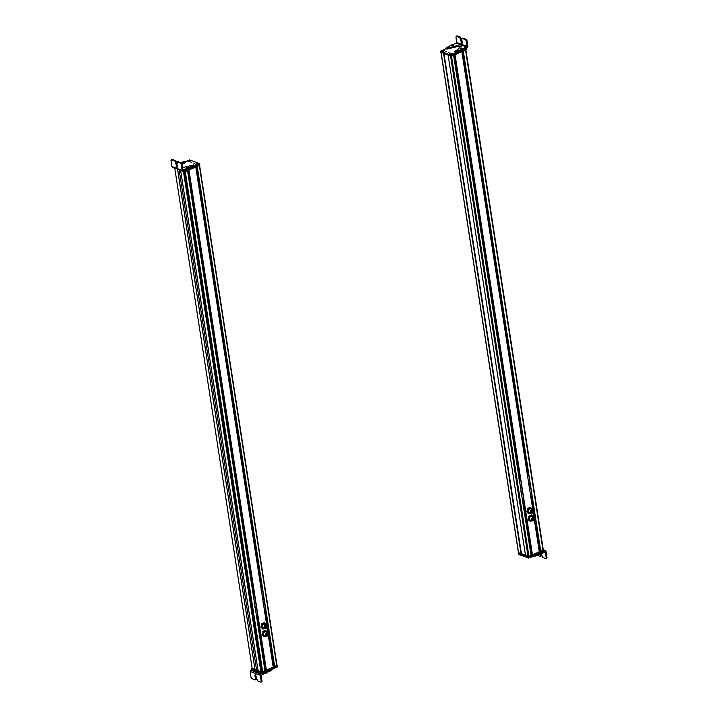 <?xml version="1.0" encoding="UTF-8"?>
<svg xmlns="http://www.w3.org/2000/svg" width="718" height="718" viewBox="0 0 718 718"><rect width="100%" height="100%" fill="white"/><g stroke="black" fill="none" stroke-linecap="round" stroke-linejoin="round"><path stroke-width="1.08" d="M525.585 555.481L528.044 556.45L531.069 555.436L453.623 55.259L531.069 555.436M528.933 556.378L451.505 56.175L453.596 55.268L531.033 555.472M530.952 554.673L531.787 554.314L523.682 501.918M519.904 476.896L454.799 54.747M539.344 551.846L534.389 519.814L539.344 551.846L532.217 554.817M532.469 554.852L455.032 54.649L461.871 51.678L532.792 509.762L461.898 51.669L532.837 509.798M539.227 551.092L540.08 550.724L531.966 498.355M532.253 498.229L540.08 550.724M463.065 51.166L528.412 473.368M543.023 550.248L465.596 50.072L543.023 550.248L540.501 551.236M540.744 551.262L463.307 51.059L465.551 50.089L542.987 550.284M542.943 549.683L465.883 49.946L543.239 549.566M518.522 552.6L521.16 553.784L443.948 53.491L521.16 553.784M521.385 553.695L443.975 53.482L521.421 553.65M521.376 553.623L525.522 555.193M444.02 53.455L448.032 54.972M534.605 518.549A1.921 1.463 110.7 0 0 533.761 517.256A1.921 1.463 110.7 0 0 533.214 517.193A1.921 1.463 110.7 0 0 531.607 518.881A1.921 1.463 110.7 0 0 532.397 520.855A1.921 1.463 110.7 0 0 532.944 520.918A1.921 1.463 110.7 0 0 533.887 520.442M532.962 520.703C531.302 519.796 531.383 518.701 533.196 517.409L533.77 517.507M532.577 520.676L532.675 520.712A1.696 1.292 110.7 0 0 533.151 520.774C534.973 519.482 535.054 518.387 533.393 517.481L533.68 517.472M533.393 517.481A1.696 1.292 110.7 0 0 532.675 520.712M533.366 517.84C534.668 518.549 534.605 519.41 533.178 520.415C531.876 519.706 531.939 518.845 533.366 517.84L533.743 517.884M530.414 521.465L529.561 520.712A2.881 2.199 -69.3 0 0 531.823 520.721L531.903 520.667A2.881 2.199 -69.3 0 1 531.823 520.721L530.414 521.465L528.125 519.742L528.601 516.502L531.105 514.887L533.393 517.122M528.87 516.601L530.279 515.856A2.881 2.199 -69.3 0 0 528.789 518.279A2.881 2.199 -69.3 0 0 529.561 520.712L528.394 519.841L528.601 516.502M533.259 517.068A2.881 2.199 -69.3 0 0 533.214 516.888A2.881 2.199 -69.3 0 0 532.541 515.865A2.881 2.199 -69.3 0 0 530.279 515.856L531.374 514.985M532.182 516.798A1.921 1.463 110.7 0 0 530.53 516.664A1.921 1.463 110.7 0 0 529.606 519.222A1.921 1.463 110.7 0 0 531.562 519.913M533.429 510.956A1.921 1.463 110.7 0 0 533.339 510.498A1.921 1.463 110.7 0 0 532.585 509.663A1.921 1.463 110.7 0 0 530.871 510.318A1.921 1.463 110.7 0 0 530.467 512.419A1.921 1.463 110.7 0 0 531.221 513.253A1.921 1.463 110.7 0 0 532.711 512.84M531.401 513.074L530.638 512.311L532.594 509.915M533.357 510.677L531.5 513.119L530.835 512.383A1.696 1.292 110.7 0 1 533.357 510.677M533.088 510.866C532.909 512.742 532.253 513.182 531.105 512.194C531.284 510.318 531.939 509.879 533.088 510.866L532.568 510.292M531.625 512.778L531.105 512.194L531.742 512.419M528.888 507.841L530.611 507.438L528.008 508.568L528.888 507.841M531.428 512.697L528.816 513.828L527.542 512.634L526.841 511.665L527.739 508.47M530.611 507.438L532.325 509.565M528.816 513.828L527.111 511.763L528.008 508.568M530.728 513.065A2.881 2.199 -69.3 0 1 530.279 513.325A2.881 2.199 -69.3 0 1 528.116 512.858A2.881 2.199 -69.3 0 1 527.613 511.674A2.881 2.199 -69.3 0 1 527.712 510.229A2.881 2.199 -69.3 0 1 529.462 508.066A2.881 2.199 -69.3 0 1 531.625 508.532A2.881 2.199 -69.3 0 1 532.083 509.475M529.597 508.936A1.921 1.463 110.7 0 0 528.367 511.342A1.921 1.463 110.7 0 0 530.144 512.446M544.181 550.553L546.066 551.487L541.192 553.793L541.058 552.923L538.069 553.991M533.223 555.929L534.075 556.477L541.192 553.793M546.066 551.487L545.177 550.939L541.058 552.923M538.787 553.12L539.972 553.156M544.8 552.034L545.366 552.25L546.254 557.94L545.815 558.604L542.503 557.33L541.381 553.623M545.815 558.604L547.008 557.617L546.569 558.272L547.008 557.617L546.057 551.487M540.34 554.484L540.537 555.75L541.3 555.427L540.86 556.082L541.067 553.91M540.098 556.405L540.537 555.75L540.098 556.405L537.199 555.292M539.245 551.182L539.317 551.639M541.049 553.596L540.376 554.475L538.671 553.964M543.993 550.248L544.154 551.343L528.762 558.039L518.423 554.359L518.342 553.3L528.627 557.159L542.961 550.921M530.781 557.15L533.609 556.54M525.558 555.409L518.414 553.407L518.414 552.627L521.456 553.659M543.957 550.338L528.726 557.096L525.63 556.127L448.158 55.367L525.54 555.544L528.636 556.513L543.867 549.755L543.894 550.518L543.885 549.889M543.23 549.512L543.867 549.755M527.918 475.828L528.035 474.849L527.568 475.792M527.524 475.478L527.676 474.921M528.475 473.674L527.317 474.176M531.123 498.714L532.28 498.22M529.328 484.677L529.175 483.708L528.933 484.596M529.965 488.877L529.821 487.917L529.588 488.805M531.329 497.736L531.176 496.766L530.961 497.673M528.161 473.341L527.254 473.736M528.601 483.492L528.744 484.453M529.238 487.693L529.39 488.662M530.593 496.551L530.746 497.511M522.74 500.428L522.632 500.922M522.587 500.608L523.099 500.365L522.695 501.344M518.979 477.299L519.868 476.914M521.08 492.243L520.927 491.274M520.424 488.043L520.281 487.073M519.06 479.193L518.908 478.224M523.987 501.792L522.839 502.286M519.042 477.739L520.191 477.246M521.51 491.498L521.654 492.458L521.771 491.48M520.855 487.298L521.008 488.258L521.115 487.28M519.491 478.448L519.635 479.409L519.751 478.43M445.914 51.57L446.497 51.786M446.093 48.645L440.502 51.229L450.374 54.954L457.976 51.813M440.565 51.041L440.646 52.1L450.949 55.789L466.377 49.111L466.242 48.241M449.145 52.791L448.562 52.567L449.145 52.791M443.787 50.691C444.119 51.364 443.446 51.651 441.785 51.561C441.453 50.897 442.126 50.61 443.787 50.691L443.966 51.157M443.266 50.673L441.992 51.543C441.498 51.113 441.92 50.825 443.266 50.673L441.669 51.508M449.683 53.733C451.496 53.365 452.008 53.563 451.236 54.317C449.423 54.685 448.903 54.487 449.683 53.733L449.342 54.406M443.832 49.829L444.469 50.072L443.832 49.829M452.941 53.276L453.579 53.518L452.941 53.276M461.593 49.318L460.768 49.264M466.206 40.773L467.086 46.473L461.782 49.443L461.916 50.323L462.688 50.098L467.292 47.783L467.912 46.58L466.96 40.45L466.242 39.346L462.922 38.09L462.168 38.413L465.488 39.678L466.206 40.773L466.96 40.45M456.621 43.152L452.295 44.803M446.12 47.846L451.523 45.028M446.892 49.138L446.246 48.178L446.892 49.138L456.469 46.742L461.288 46.58M459.61 47.55L461.432 46.105L456.334 45.862L446.749 48.268M455.095 51.041L456.854 50.422L459.394 47.909M455.275 52.432L454.898 51.355L455.275 52.432L456.092 52.459L461.916 50.323M460.382 50.772L460.247 49.901L455.14 51.552M460.247 49.901L461.782 49.443M451.927 45.737L451.469 45.351L451.927 45.737M464.016 48.268L464.151 49.147M466.781 47.074L456.558 43.188L455.984 36.887L456.424 36.232L459.753 37.498L461.871 43.87L462.356 43.161L461.719 39.068L462.168 38.413L461.719 39.068M458.192 50.79L458.326 51.66M455.984 36.887L457.178 35.909L456.738 36.564L457.178 35.909L460.507 37.165L462.625 43.547M461.871 43.87L462.356 43.161M451.784 45.862L451.425 45.333L451.784 45.862L453.588 45.458L453.229 44.92L453.588 45.458M452.035 44.992L452.78 44.507L452.035 44.992M452.349 44.938L452.825 44.624L452.349 44.938M462.868 48.627L460.938 49.309L460.471 48.959L461.153 48.079L462.186 48.088L460.965 48.303M462.859 48.591L462.186 48.088M461.943 48.043L461.153 48.178L461.97 48.223M466.278 49.147L466.368 49.73L451.2 56.309L448.086 55.322M444.119 53.419L440.816 52.172M449.522 54.487L449.63 54.424C449.199 53.985 449.647 53.697 450.994 53.572L450.886 54.056M449.926 54.478L451.29 53.626C451.739 54.074 451.281 54.362 449.926 54.478L449.89 54.568M443.32 50.709L443.177 51.157M442.306 51.588L443.58 50.718C444.092 51.149 443.661 51.436 442.306 51.588L442.27 51.669M252.215 668.611L255.025 669.715L177.597 169.556M177.651 169.574L255.025 669.715M255.078 669.688L258.103 670.836M184.239 171.997L261.576 671.572L260.912 671.931L258.112 670.881L180.685 170.722M262.249 671.527L264.996 670.774L187.551 170.606L185.28 171.584L262.707 671.788M264.745 670.091L265.481 670.397L264.888 670.047L265.839 669.607L257.735 617.229M266.145 670.127L188.735 170.085M273.271 667.193L268.326 635.25L273.271 667.193L266.154 670.163L188.717 170.094M266.396 670.19L188.96 169.995L195.799 167.025L266.701 625.01M273.154 666.43L274.105 666.017L265.992 613.63M274.411 666.528L197.001 166.504M276.879 665.335L274.42 666.573L196.983 166.513M274.671 666.609L197.235 166.405L199.335 165.49L276.762 665.694M267.437 626.258A1.921 1.463 110.7 0 0 266.593 624.965A1.921 1.463 110.7 0 0 266.315 624.902A1.921 1.463 110.7 0 0 264.484 626.419A1.921 1.463 110.7 0 0 265.238 628.564A1.921 1.463 110.7 0 0 265.516 628.627A1.921 1.463 110.7 0 0 266.728 628.151M265.418 628.385L265.759 628.483C264.305 627.2 264.547 626.105 266.468 625.19A1.696 1.292 110.7 0 1 265.759 628.483M265.561 628.412C264.116 627.128 264.35 626.033 266.27 625.118L266.611 625.216M265.831 628.124C264.7 627.119 264.879 626.267 266.387 625.549C267.518 626.554 267.338 627.415 265.831 628.124L265.642 628.079M265.059 626.895L266.522 627.442M265.615 627.227L265.05 627.011M266.145 626.679L265.22 626.329M260.867 627.065L262.914 629.147L260.867 627.065L261.684 623.852L262.824 623.179L264.547 622.73L266.315 624.857M261.137 627.164L261.953 623.96L264.547 622.73M265.507 627.918L262.914 629.147M264.816 624.337A1.921 1.463 110.7 0 0 262.761 624.992A1.921 1.463 110.7 0 0 262.752 627.478M264.745 628.376A2.881 2.199 -69.3 0 1 264.368 628.591A2.881 2.199 -69.3 0 1 262.178 628.214A2.881 2.199 -69.3 0 1 261.702 625.62A2.881 2.199 -69.3 0 1 263.407 623.404A2.881 2.199 -69.3 0 1 265.588 623.78A2.881 2.199 -69.3 0 1 266.1 624.777M264.197 673.628L266.961 672.649L266.827 671.77L264.062 672.748L264.197 673.628L261.11 675.414L261.998 681.113L261.235 681.436L260.284 675.306L260.912 674.103L250.726 670.19L251.605 669.813M250.726 670.19L250.106 671.393L251.067 677.532L251.776 678.627L255.087 679.901L255.527 679.246L255.087 679.901M270.695 669.876L267.841 671.124L267.976 672.003L270.13 671.079L271.871 670.163L271.754 669.418M267.976 672.003L266.961 672.649M261.855 673.699L260.912 674.103M267.841 671.124L266.827 671.77M270.04 671.115L269.905 670.235M260.796 682.091L261.235 681.436L260.796 682.091L257.484 680.826L255.366 674.444L254.89 675.153L255.527 679.246L256.281 678.923L255.653 674.83L256.129 674.121M255.366 674.444L254.89 675.153L255.653 674.83M261.549 681.768L261.998 681.113L261.549 681.768M255.841 679.578L256.281 678.923L255.841 679.578M266.073 673.017L265.202 673.466L264.296 672.838M266.001 673.34L266.674 672.47M277.256 665.864L277.417 666.95L262.025 673.646L251.686 669.966L251.605 668.916L261.442 672.811L262.932 672.317M276.995 665.335L277.157 666.151L261.989 672.73L251.677 669.041L252.117 668.063M277.121 665.389L261.89 672.147L251.641 668.27M261.756 667.085L260.921 666.816M253.122 594.046L253.239 594.791M257.933 617.148L256.775 617.651M252.969 593.104L254.127 592.601M254.702 602.689L254.854 603.659L254.962 602.68M255.357 606.889L255.509 607.859L255.617 606.881M256.739 615.739L256.891 616.699L257.008 615.721M253.266 593.876L253.167 594.36M252.907 592.664L254.1 592.44M254.334 592.664L253.741 592.296M254.271 603.434L254.118 602.474M254.926 607.634L254.782 606.674M256.308 616.484L256.164 615.514M264.897 613.064L265.319 612.104L264.789 612.391M262.635 589.047L261.173 589.056M264.484 611.898L264.628 612.867M263.066 603.057L263.219 604.026M262.411 598.857L262.564 599.826M261.047 590.008L261.19 590.977M262.393 589.002L261.244 589.496M265.041 614.043L266.19 613.549M263.793 604.242L263.65 603.282L263.533 604.251M263.147 600.042L262.994 599.081L262.878 600.051M261.774 591.192L261.621 590.232L261.505 591.201M267.563 633.141C266.055 633.859 265.875 634.721 267.006 635.726C268.514 635.008 268.694 634.147 267.563 633.141L267.751 633.195M266.234 634.488L267.697 635.035M266.934 636.076C268.855 635.17 269.088 634.066 267.643 632.791C265.723 633.698 265.481 634.802 266.934 636.076L266.495 635.951A1.696 1.292 110.7 0 0 266.593 635.977M267.249 634.586L266.782 634.416M266.97 633.958L266.486 633.779M267.868 634.263L267.033 633.949M267.688 632.773A1.696 1.292 110.7 0 0 266.495 635.951M268.613 633.859L267.491 632.495C265.319 633.527 265.05 634.775 266.692 636.229L267.904 635.744M264.386 635.394L266.692 636.229M266.683 635.52L263.82 636.642L262.043 634.667L262.294 632.998L262.86 631.454L265.454 630.225L267.491 632.459M262.86 631.454L265.723 630.323M262.043 634.667L264.089 636.749M262.312 634.766L263.129 631.553M265.992 631.93A1.921 1.463 110.7 0 0 263.937 632.594A1.921 1.463 110.7 0 0 263.928 635.071M265.92 635.968A2.881 2.199 -69.3 0 1 265.543 636.193A2.881 2.199 -69.3 0 1 263.353 635.816A2.881 2.199 -69.3 0 1 262.878 633.222A2.881 2.199 -69.3 0 1 264.583 630.996A2.881 2.199 -69.3 0 1 266.764 631.373A2.881 2.199 -69.3 0 1 267.276 632.379M194.21 163.309L193.627 163.094M183.691 170.561L192.28 166.998L193.86 166.154L193.725 165.275L192.101 166.145L192.236 167.016M192.621 166.845L199.622 163.65L189.749 159.926L185.002 161.828M182.794 171.046L184.275 171.396L199.694 164.709L199.622 163.65M190.988 162.088L191.562 162.313L190.988 162.088M196.4 164.207L196.328 164.198C196.005 163.516 196.678 163.228 198.347 163.318C198.671 163.982 198.006 164.269 196.337 164.189L196.22 164.135M198.347 163.318L198.518 163.776M190.441 161.146C188.628 161.514 188.116 161.317 188.888 160.563C190.701 160.195 191.221 160.392 190.441 161.146L190.844 160.877M188.547 161.236L188.888 160.563M196.292 165.05L195.655 164.808L196.292 165.05M187.183 161.604L186.545 161.362L187.183 161.604M176.637 164.386L177.301 163.91M182.893 169.78L187.56 168.317L187.694 169.197M192.101 166.145L187.56 168.317M193.6 164.952L182.534 167.59M181.753 163.363L184.598 162.142L184.894 162.968M184.957 161.765L183.898 161.541L180.819 162.708M187.928 167.384L188.385 167.77L187.928 167.384M182.004 164.171L184.741 163.022M183.063 170.983L182.175 170.435L183.063 170.983L186.159 169.645L186.025 168.766M170.992 160.41L171.431 159.755L170.992 160.41L171.943 166.54L172.832 167.097M182.857 169.663L181.968 163.964L181.259 162.869L177.929 161.604L177.49 162.259L177.929 161.604L177.175 161.936L180.505 163.192L181.214 164.296L182.166 170.426L171.943 166.54M176.727 162.591L177.175 161.936L176.727 162.591L177.364 166.684L176.888 167.393L177.364 166.684M177.642 167.061L175.515 160.688L172.185 159.423L171.431 159.755L174.761 161.02L175.479 162.115L176.888 167.393M172.185 159.423L171.746 160.078L172.185 159.423M188.43 167.797L188.071 167.258L188.43 167.797L187.515 168.183L186.258 167.671L186.617 168.209M187.613 166.854L186.877 167.33L187.613 166.854L186.877 167.33L187.613 166.854L188.529 167.482M187.299 166.908L186.824 167.213L187.353 167.231M199.595 164.601L183.925 171.396M199.541 164.781L199.631 165.364L184.463 171.943L174.07 167.77M190.252 160.428L188.834 161.254C188.385 160.805 188.843 160.518 190.198 160.401L190.09 160.886M189.13 161.308L190.494 160.455C190.925 160.895 190.476 161.182 189.13 161.308L189.103 161.388M197.872 163.327L196.544 164.162C196.032 163.731 196.463 163.444 197.827 163.291L197.728 163.776M196.858 164.207L198.132 163.336C198.626 163.767 198.204 164.054 196.858 164.207L196.822 164.287M184.714 175.461L185.809 175.56M528.044 556.45L450.617 56.291M519.814 476.94L454.476 54.891M531.85 554.296L523.736 501.9M519.94 477.353L454.53 54.864M532.092 554.278L523.969 501.792M532.334 554.861L454.907 54.703M539.308 551.882L534.354 519.877M533.968 517.364L533.178 512.275M533.995 517.382L533.196 512.239M528.098 473.368L462.76 51.301M540.133 550.715L532.02 498.328M528.224 473.781L462.814 51.274M540.609 551.271L463.182 51.113M543.185 549.611L465.838 49.964M518.567 552.869L441.139 52.71M521.026 553.802L443.598 53.626M542.207 553.147L542.072 552.268M539.918 554.341L539.783 553.47M538.356 554.799L538.222 553.919M536.104 555.768L535.978 554.897M534.075 556.477L533.968 555.768M544.217 551.155L544.1 550.419M528.762 558.039L528.627 557.159M528.313 558.074L528.179 557.195M528.726 557.096L528.636 556.513M528.277 557.132L528.188 556.549M521.196 554.395L521.106 553.811M521.062 554.404L520.972 553.82M450.374 54.954L450.509 55.825M450.814 54.918L450.949 55.789M466.323 48.205L466.431 48.923M463.056 48.896L463.191 49.775M467.086 46.473L456.863 42.586M447.655 48.097L447.79 48.977M455.212 46.23L455.347 47.101M455.912 46.069L456.047 46.948M455.957 51.588L456.092 52.459M466.242 39.346L465.488 39.678M459.753 37.498L460.507 37.165M460.471 38.593L461.225 38.269M461.1 42.685L461.853 42.353M450.68 55.851L450.751 56.345M451.11 55.726L451.2 56.309M443.473 53.168L443.536 53.617M449.45 54.478L449.396 54.029M451.469 53.715L451.487 54.182M443.805 50.816L443.814 51.283M252.224 668.655L174.797 168.497L252.206 668.637M256.613 670.271L179.195 170.157M260.912 671.931L183.485 171.773M261.065 671.913L183.646 171.835M261.558 671.599L184.212 171.997M260.876 667.184L184.795 175.739M262.249 671.536L184.885 171.755M262.564 671.797L185.136 171.647M264.96 670.809L187.524 170.615M253.867 592.26L188.529 170.175M265.902 669.598L257.789 617.202M253.948 592.377L188.583 170.157M266.261 670.208L188.834 170.049M273.235 667.228L268.29 635.304M267.877 632.612L267.114 627.703M267.904 632.621L267.141 627.676L267.922 632.63M266.728 625.028L195.826 167.016L266.746 625.037M262.124 588.652L196.786 166.594M274.159 666.008L266.055 613.603M262.205 588.742L196.849 166.567M274.536 666.618L197.109 166.459M265.687 673.197L265.552 672.317M260.284 675.306L250.115 671.393M277.48 666.771L277.363 666.035M262.025 673.646L261.89 672.775M261.576 673.681L261.442 672.811M277.211 665.972L277.148 665.523M261.989 672.73L261.89 672.147M261.54 672.766L261.451 672.183M183.718 170.704L183.826 171.431M184.14 170.525L184.275 171.396M199.64 163.794L199.757 164.53M181.214 164.296L181.968 163.964M188.834 167.77L188.969 168.649M189.857 167.106L189.992 167.985M184.984 161.927L185.091 162.645M181.259 162.869L180.505 163.192M176.861 165.876L176.107 166.199M176.233 161.783L175.479 162.115M174.761 161.02L175.515 160.688M183.934 171.449L184.014 171.979M184.364 171.36L184.463 171.943M188.726 161.308L188.601 160.859M197.836 163.291L196.274 163.758M534.012 517.391L533.214 512.212M518.441 552.752L441.023 52.665M530.369 520.083L532.397 520.855M531.724 516.493L533.761 517.256M532.747 519.428L532.217 519.231M533.591 519.814L532.819 519.527M533.707 519.518L532.262 518.97M533.788 518.351L532.909 518.01M533.187 518.531L532.585 518.306M533.303 518.234L532.837 518.055M533.079 520.038L532.262 519.733M533.851 519.204L533.384 519.033M533.968 518.908L532.541 518.369M533.214 519.276L532.271 518.926M533.33 518.979L532.873 518.809M530.548 508.891L532.585 509.663M529.193 512.49L531.221 513.253M532.756 511.521L531.733 511.135M532.639 511.817L532.173 511.638M532.594 511.207L531.383 510.749M532.253 510.606L531.742 510.408M532.146 510.902L531.464 510.651M531.544 511.683L531.06 511.503M532.379 512.051L531.607 511.763M532.155 511.378L531.706 511.216M532.038 511.683L531.096 511.324M544.28 551.218L544.145 550.338L545.653 550.912M546.057 558.604L546.811 558.281M541.103 556.091L540.34 556.414M518.36 554.296L518.225 553.416M518.351 553.345L518.261 552.761M544.02 550.392L543.93 549.808M525.612 556.109L525.522 555.526M440.439 51.166L440.574 52.046M466.377 48.187L466.494 48.986M446.004 48.025L446.138 48.905M454.844 51.283L454.988 52.163M456.181 36.223L456.935 35.9M462.67 38.081L461.916 38.404M452.232 47.828L452.169 47.379M451.308 45.512L451.981 44.633M453.686 45.144L452.78 44.507M466.413 49.084L466.494 49.614M451.317 53.626L451.559 54.146M443.598 50.709L443.886 51.247M261.567 667.157L185.486 175.713M264.996 670.774L187.569 170.597M277.013 665.451L199.595 165.382M264.565 624.202L266.593 624.965M263.21 627.792L265.238 628.564M266.665 626.661L265.857 626.347M265.777 626.356L265.31 626.177M265.525 627.532L265.077 627.361M265.965 627.747L265.095 627.415M266.611 627.137L266.163 626.967M266.405 625.943L265.777 625.701M266.055 626.985L265.606 626.823M271.996 669.984L271.898 669.355M261.038 682.1L261.801 681.777M256.084 679.578L255.33 679.91M251.623 669.912L251.488 669.032M277.543 666.834L277.408 665.954M277.283 666.026L277.184 665.442M251.605 668.979L251.515 668.395M267.338 634.281L266.396 633.931M267.581 633.536L266.952 633.303M267.787 634.73L267.338 634.559M267.141 635.349L266.27 635.017M266.701 635.125L266.252 634.963M266.809 634.829L266.225 634.604M265.741 631.795L267.769 632.567M199.685 163.713L199.819 164.593M172.356 167.114L182.587 171.001M193.851 165.095L193.986 165.975M185.002 161.846L185.145 162.717M171.189 159.746L171.943 159.423M177.687 161.604L176.924 161.927M186.15 167.85L186.824 166.971M174.016 167.743L174.079 168.191M199.676 164.718L199.757 165.239M190.216 160.392L188.654 161.299M198.15 163.336L198.437 163.875"/></g></svg>
